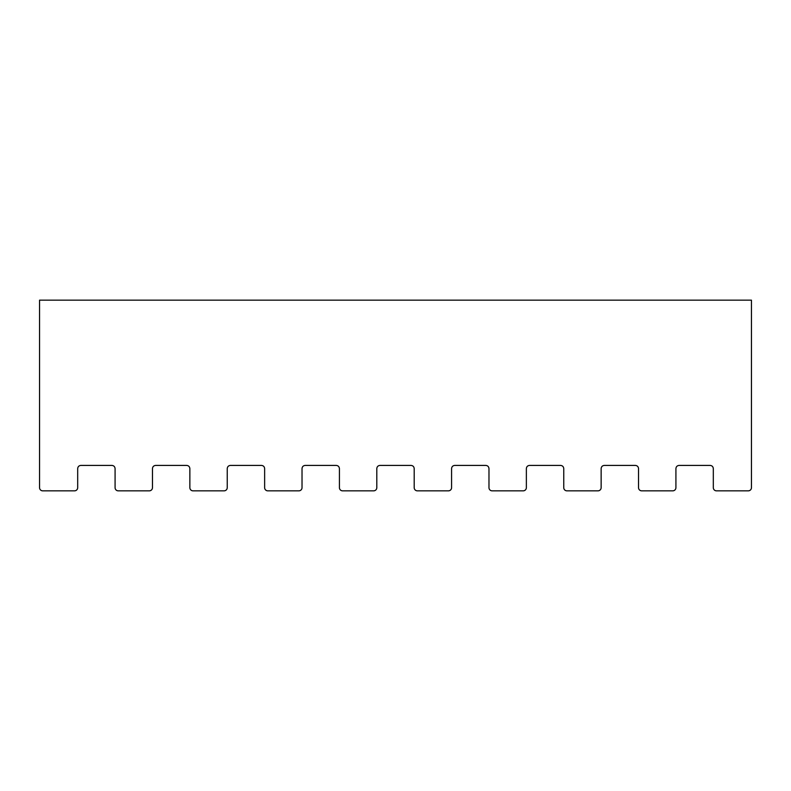 <?xml version="1.0" encoding="UTF-8"?>
<svg xmlns="http://www.w3.org/2000/svg" width="791" height="791" viewBox="0 0 791 791"><rect width="100%" height="100%" fill="white"/><g stroke="black" fill="none" stroke-linecap="round" stroke-linejoin="round"><path stroke-width="1.19" d="M77.686 487.661L77.686 468.618C77.874 466.68 78.932 465.612 80.87 465.415L111.897 465.415C113.835 465.612 114.893 466.68 115.081 468.618L115.081 487.661A3.174 3.174 0 0 0 118.254 490.845L149.291 490.845A3.174 3.174 0 0 0 152.465 487.661L152.465 468.618C152.653 466.68 153.711 465.612 155.649 465.415L186.676 465.415C188.614 465.612 189.672 466.68 189.86 468.618L189.86 487.661A3.174 3.174 0 0 0 193.034 490.845L224.071 490.845A3.174 3.174 0 0 0 227.244 487.661L227.244 468.618C227.432 466.68 228.49 465.612 230.428 465.415L261.455 465.415C263.393 465.612 264.451 466.68 264.639 468.618L264.639 487.661A3.174 3.174 0 0 0 267.813 490.845L298.85 490.845A3.174 3.174 0 0 0 302.024 487.661L302.024 468.618C302.211 466.68 303.269 465.612 305.207 465.415L336.234 465.415C338.172 465.612 339.23 466.68 339.418 468.618L339.418 487.661A3.174 3.174 0 0 0 342.592 490.845L373.629 490.845A3.174 3.174 0 0 0 376.803 487.661L376.803 468.618C376.991 466.68 378.049 465.612 379.987 465.415L411.013 465.415C412.951 465.612 414.009 466.68 414.197 468.618L414.197 487.661A3.174 3.174 0 0 0 417.371 490.845L448.408 490.845A3.174 3.174 0 0 0 451.582 487.661L451.582 468.618C451.77 466.68 452.828 465.612 454.766 465.415L485.793 465.415C487.731 465.612 488.789 466.68 488.976 468.618L488.976 487.661A3.174 3.174 0 0 0 492.15 490.845L523.187 490.845A3.174 3.174 0 0 0 526.361 487.661L526.361 468.618C526.549 466.68 527.607 465.612 529.545 465.415L560.572 465.415C562.51 465.612 563.568 466.68 563.756 468.618L563.756 487.661A3.174 3.174 0 0 0 566.929 490.845L597.966 490.845A3.174 3.174 0 0 0 601.14 487.661L601.14 468.618C601.328 466.68 602.386 465.612 604.324 465.415L635.351 465.415C637.289 465.612 638.347 466.68 638.535 468.618L638.535 487.661A3.174 3.174 0 0 0 641.709 490.845L672.745 490.845A3.174 3.174 0 0 0 675.919 487.661L675.919 468.618C676.107 466.68 677.165 465.612 679.103 465.415L710.13 465.415C712.068 465.612 713.126 466.68 713.314 468.618L713.314 487.661A3.174 3.174 0 0 0 716.488 490.845L748.276 490.845A3.174 3.174 0 0 0 751.45 487.661L751.45 300.155L39.55 300.155L39.55 487.661A3.174 3.174 0 0 0 42.724 490.845L74.512 490.845A3.174 3.174 0 0 0 77.686 487.661M189.86 468.618L189.86 487.661M264.639 468.618L264.639 487.661M638.535 468.618L638.535 487.661"/></g></svg>
